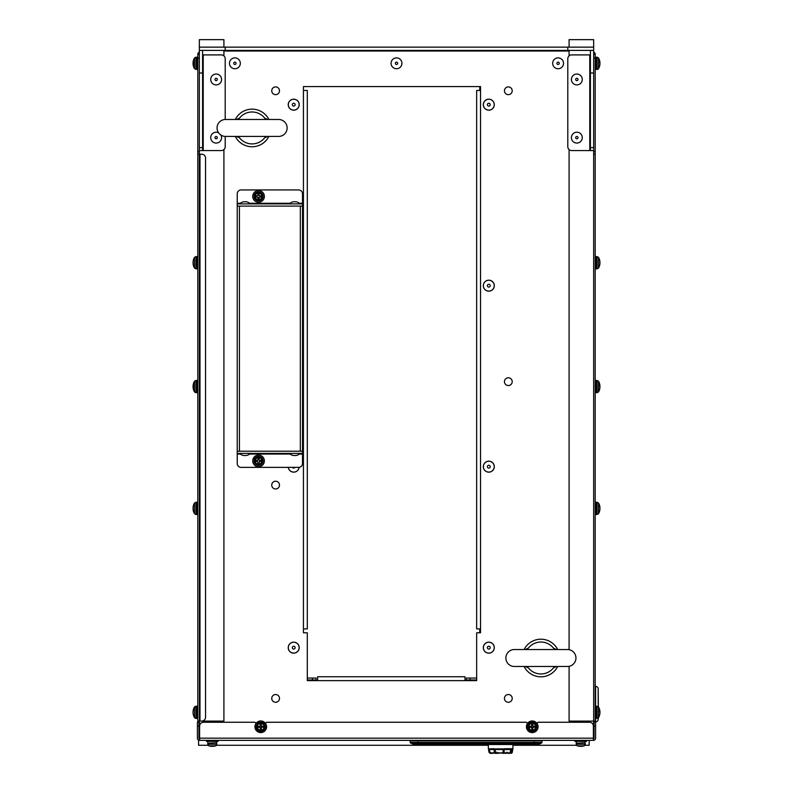 <?xml version="1.0" encoding="UTF-8"?>
<svg xmlns="http://www.w3.org/2000/svg" width="793" height="793" viewBox="0 0 793 793"><rect width="100%" height="100%" fill="white"/><g stroke="black" fill="none" stroke-linecap="round" stroke-linejoin="round"><path stroke-width="1.19" d="M288.226 647.663A5.492 5.492 0 0 1 293.717 642.171A5.492 5.492 0 0 1 299.219 647.663A5.492 5.492 0 0 1 293.717 653.154A5.492 5.492 0 0 1 288.226 647.663M288.295 647.663A5.432 5.432 0 0 1 293.717 642.231A5.432 5.432 0 0 1 299.149 647.663A5.432 5.432 0 0 1 293.717 653.095A5.432 5.432 0 0 1 288.295 647.663M483.314 647.663A5.492 5.492 0 0 1 488.805 642.171A5.492 5.492 0 0 1 494.297 647.663A5.492 5.492 0 0 1 488.805 653.154A5.492 5.492 0 0 1 483.314 647.663M483.373 647.663A5.432 5.432 0 0 1 488.805 642.231A5.432 5.432 0 0 1 494.237 647.663A5.432 5.432 0 0 1 488.805 653.095A5.432 5.432 0 0 1 483.373 647.663M483.314 466.671A5.492 5.492 0 0 1 488.805 461.169A5.492 5.492 0 0 1 494.297 466.671A5.492 5.492 0 0 1 488.805 472.162A5.492 5.492 0 0 1 483.314 466.671M483.373 466.671A5.432 5.432 0 0 1 488.805 461.239A5.432 5.432 0 0 1 494.237 466.671A5.432 5.432 0 0 1 488.805 472.093A5.432 5.432 0 0 1 483.373 466.671M483.314 285.668A5.492 5.492 0 0 1 488.805 280.177A5.492 5.492 0 0 1 494.297 285.668A5.492 5.492 0 0 1 488.805 291.17A5.492 5.492 0 0 1 483.314 285.668M483.373 285.668A5.432 5.432 0 0 1 488.805 280.246A5.432 5.432 0 0 1 494.237 285.668A5.432 5.432 0 0 1 488.805 291.1A5.432 5.432 0 0 1 483.373 285.668M483.314 104.676A5.492 5.492 0 0 1 488.805 99.184A5.492 5.492 0 0 1 494.297 104.676A5.492 5.492 0 0 1 488.805 110.177A5.492 5.492 0 0 1 483.314 104.676M483.373 104.676A5.432 5.432 0 0 1 488.805 99.244A5.432 5.432 0 0 1 494.237 104.676A5.432 5.432 0 0 1 488.805 110.108A5.432 5.432 0 0 1 483.373 104.676M288.226 104.676A5.492 5.492 0 0 1 293.717 99.184A5.492 5.492 0 0 1 299.219 104.676A5.492 5.492 0 0 1 293.717 110.177A5.492 5.492 0 0 1 288.226 104.676M288.295 104.676A5.432 5.432 0 0 1 293.717 99.244A5.432 5.432 0 0 1 299.149 104.676A5.432 5.432 0 0 1 293.717 110.108A5.432 5.432 0 0 1 288.295 104.676M456.034 744.28A33.584 33.584 0 0 1 454.369 744.26A33.564 14.096 90 0 1 453.606 744.28A33.584 33.584 0 0 1 453.427 744.27A33.564 14.482 -90 0 1 452.634 744.181A33.544 33.544 0 0 1 452.03 744.141L450.83 744.369M458.067 744.102A33.544 33.544 0 0 1 456.034 744.24L452.634 744.181M452.03 744.181A33.584 33.584 0 0 1 451.267 744.102M491.65 744.24L493.395 744.24M555.566 666.477L553.514 667.805A15.969 15.969 0 0 1 528.307 667.805L526.245 666.477M266.745 136.416L264.693 137.754A15.969 15.969 0 0 1 239.486 137.754L237.434 136.416M256.179 726.784A4.58 4.58 0 0 0 256.486 728.44L257.18 729.649A4.58 4.58 0 0 0 260.054 731.305L261.452 731.305A4.58 4.58 0 0 0 264.327 729.649L265.982 726.784L263.365 722.254L260.054 722.254A4.58 4.58 0 0 0 257.18 723.92L256.486 725.129A4.58 4.58 0 0 0 256.179 726.784M527.672 726.784A4.58 4.58 0 0 0 527.979 728.44L528.673 729.649A4.58 4.58 0 0 0 531.548 731.305L532.946 731.305A4.58 4.58 0 0 0 535.82 729.649L537.476 726.784L534.859 722.254L531.548 722.254A4.58 4.58 0 0 0 528.673 723.92L527.979 725.129A4.58 4.58 0 0 0 527.672 726.784M479.755 86.576L479.755 90.461M476.652 678.045L466.403 678.045L466.403 679.978L476.652 679.978M479.755 632.794L479.755 628.918M312.472 678.045L312.472 679.978L316.12 679.978L316.12 678.045L307.297 678.045M203.226 722.264L203.226 721.095L199.43 721.095L199.43 154.189L199.995 154.189L199.995 721.095L201.67 721.095A3.876 3.876 0 0 0 205.556 717.219L205.556 158.075A3.876 3.876 0 0 0 201.67 154.189L199.995 154.189M199.608 737.639A2.201 2.201 0 0 1 199.34 736.608L199.34 721.095L197.794 721.095L197.794 716.178M593.6 50.385A3.876 3.876 0 0 1 593.66 51.03L593.66 50.385L567.798 50.385L567.798 47.144L593.66 47.144L593.66 39.65L569.087 39.65L569.087 47.144M223.913 47.144L223.913 39.65L199.34 39.65L199.34 50.385L567.798 50.385M199.34 47.144L567.798 47.144M225.202 136.416L225.202 146.695A3.876 3.876 0 0 1 221.326 150.571L199.34 150.571L199.34 51.03A3.876 3.876 0 0 1 199.4 50.385M203.226 150.571L203.226 54.905L221.326 54.905A3.876 3.876 0 0 1 225.202 58.781L225.202 119.485M590.418 54.905L571.674 54.905A3.876 3.876 0 0 0 567.798 58.781L567.798 146.695A3.876 3.876 0 0 0 571.674 150.571L590.418 150.571L590.418 73.006L593.66 73.006L593.66 150.571L590.418 150.571M203.226 54.905L202.582 54.905M216.152 138.805A1.16 1.16 0 0 1 214.992 137.645A1.16 1.16 0 0 1 216.152 136.485A1.16 1.16 0 0 1 217.312 137.645A1.16 1.16 0 0 1 216.152 138.805M216.152 80.628A1.16 1.16 0 0 1 214.992 79.469A1.16 1.16 0 0 1 216.152 78.309A1.16 1.16 0 0 1 217.312 79.469A1.16 1.16 0 0 1 216.152 80.628M299.169 467.345A5.492 5.492 0 0 1 288.275 467.374M234.897 57.879A5.432 5.432 0 0 1 240.329 63.311A5.432 5.432 0 0 1 234.897 68.743A5.432 5.432 0 0 1 229.464 63.311A5.432 5.432 0 0 1 234.897 57.879M558.103 57.879A5.432 5.432 0 0 1 563.536 63.311A5.432 5.432 0 0 1 558.103 68.743A5.432 5.432 0 0 1 552.671 63.311A5.432 5.432 0 0 1 558.103 57.879M512.209 381.661A3.876 3.876 0 0 0 508.333 377.785A3.876 3.876 0 0 0 504.447 381.661A3.876 3.876 0 0 0 508.333 385.547A3.876 3.876 0 0 0 512.209 381.661M512.209 698.405A3.876 3.876 0 0 0 508.333 694.529A3.876 3.876 0 0 0 504.447 698.405A3.876 3.876 0 0 0 508.333 702.281A3.876 3.876 0 0 0 512.209 698.405M512.209 90.779A3.876 3.876 0 0 0 508.333 86.903A3.876 3.876 0 0 0 504.447 90.779A3.876 3.876 0 0 0 508.333 94.654A3.876 3.876 0 0 0 512.209 90.779M279.503 698.405A3.876 3.876 0 0 0 275.617 694.529A3.876 3.876 0 0 0 271.741 698.405A3.876 3.876 0 0 0 275.617 702.281A3.876 3.876 0 0 0 279.503 698.405M279.503 485.088A3.876 3.876 0 0 0 275.617 481.212A3.876 3.876 0 0 0 271.741 485.088A3.876 3.876 0 0 0 275.617 488.974A3.876 3.876 0 0 0 279.503 485.088M279.503 90.779A3.876 3.876 0 0 0 275.617 86.903A3.876 3.876 0 0 0 271.741 90.779A3.876 3.876 0 0 0 275.617 94.654A3.876 3.876 0 0 0 279.503 90.779M476.652 632.794L480.528 632.794L480.528 86.576L303.422 86.576L303.422 632.794L307.297 632.794L307.297 680.632L476.652 680.632L476.652 632.794M396.5 57.879A5.432 5.432 0 0 1 401.932 63.311A5.432 5.432 0 0 1 396.5 68.743A5.432 5.432 0 0 1 391.068 63.311A5.432 5.432 0 0 1 396.5 57.879M537.624 724.574L537.337 723.969M536.445 730.224L535.86 731.334M537.446 728.351L537.614 729.025M532.519 723.989L531.974 723.989L531.974 725.486A1.021 1.021 0 0 1 530.953 726.507L529.446 726.507L529.446 727.052L530.953 727.052A1.021 1.021 0 0 1 531.974 728.073L531.974 729.58L532.519 729.58L532.519 728.073A1.021 1.021 0 0 1 533.54 727.052L535.037 727.052L535.037 726.507L533.54 726.507A1.021 1.021 0 0 1 532.519 725.486L532.787 723.722L531.974 723.989M530.953 726.507L530.953 726.239A0.743 0.743 0 0 0 531.697 725.486L531.697 723.722M530.953 726.239L529.446 726.507M529.179 726.239L529.446 727.052M529.179 727.33L530.953 727.33A0.743 0.743 0 0 1 531.697 728.073L531.974 729.58M531.697 729.847L532.519 729.58M532.787 729.847L532.787 728.073A0.743 0.743 0 0 1 533.54 727.33L535.037 727.052M535.315 727.33L535.037 726.507M535.315 726.239L533.54 726.239A0.743 0.743 0 0 1 532.787 725.486L532.787 723.722M528.852 726.784A3.39 3.39 0 0 0 532.242 730.175A3.39 3.39 0 0 0 535.642 726.784A3.39 3.39 0 0 0 532.242 723.385A3.39 3.39 0 0 0 528.852 726.784M531.548 731.305L529.635 731.305L531.548 731.305M532.946 722.254L534.859 722.254L535.82 723.92A4.58 4.58 0 0 0 532.946 722.254M536.514 725.129L537.476 726.784L536.514 728.44A4.58 4.58 0 0 0 536.514 725.129M535.82 729.649L534.859 731.305L535.82 729.649M527.018 726.784L527.979 725.129L527.018 726.784M528.673 723.92L529.635 722.254L528.673 723.92M526.433 726.784A5.819 5.819 0 0 0 532.242 732.603A5.819 5.819 0 0 0 538.06 726.784A5.819 5.819 0 0 0 532.242 720.966A5.819 5.819 0 0 0 526.433 726.784L526.849 726.15M528.802 730.987L528.118 730.888M527.464 729.352L526.869 728.995M533.818 721.58L534.482 721.412M529.684 721.997L530.031 721.402M528.049 723.345L528.138 722.661M527.048 725.208L526.879 724.544M534.462 732.167L535.057 731.88M538.06 726.794L537.634 727.419M536.802 723.166L535.741 722.552M532.787 732.187L532.232 732.603M266.131 724.574L265.843 723.969M264.951 730.224L264.376 731.334M265.952 728.351L266.121 729.025M261.026 723.989L260.481 723.989L260.481 725.486A1.021 1.021 0 0 1 259.46 726.507L257.963 726.507L257.963 727.052L259.46 727.052A1.021 1.021 0 0 1 260.481 728.073L260.481 729.58L261.026 729.58L261.026 728.073A1.021 1.021 0 0 1 262.047 727.052L263.554 727.052L263.554 726.507L262.047 726.507A1.021 1.021 0 0 1 261.026 725.486L261.303 723.722L260.481 723.989M259.46 726.507L259.46 726.239A0.743 0.743 0 0 0 260.213 725.486L260.213 723.722M259.46 726.239L257.963 726.507M257.685 726.239L257.963 727.052M257.685 727.33L259.46 727.33A0.743 0.743 0 0 1 260.213 728.073L260.481 729.58M260.213 729.847L261.026 729.58M261.303 729.847L261.303 728.073A0.743 0.743 0 0 1 262.047 727.33L263.554 727.052M263.821 727.33L263.554 726.507M263.821 726.239L262.047 726.239A0.743 0.743 0 0 1 261.303 725.486L261.303 723.722M257.358 726.784A3.39 3.39 0 0 0 260.758 730.175A3.39 3.39 0 0 0 264.148 726.784A3.39 3.39 0 0 0 260.758 723.385A3.39 3.39 0 0 0 257.358 726.784M260.054 731.305L258.141 731.305L260.054 731.305M261.452 722.254L263.365 722.254L264.327 723.92A4.58 4.58 0 0 0 261.452 722.254M265.021 725.129L265.982 726.784L265.021 728.44A4.58 4.58 0 0 0 265.021 725.129M264.327 729.649L263.365 731.305L264.327 729.649M255.524 726.784L256.486 725.129L255.524 726.784M257.18 723.92L258.141 722.254L257.18 723.92M254.94 726.784A5.819 5.819 0 0 0 260.758 732.603A5.819 5.819 0 0 0 266.567 726.784A5.819 5.819 0 0 0 260.758 720.966A5.819 5.819 0 0 0 254.94 726.784L255.366 726.15M257.319 730.987L256.635 730.888M255.97 729.352L255.376 728.995M262.324 721.58L262.998 721.412M258.191 721.997L258.538 721.402M256.555 723.345L256.654 722.661M255.554 725.208L255.386 724.544M262.969 732.167L263.563 731.88M266.567 726.794L266.151 727.419M265.308 723.166L264.247 722.552M261.293 732.187L260.738 732.603M259.38 195.831L261.145 195.831A2.647 2.647 0 0 1 261.145 196.971L259.123 197.229L259.123 198.993A2.647 2.647 0 0 1 257.983 198.993L257.983 197.229L255.97 196.971A2.647 2.647 0 0 1 255.97 195.831L257.983 195.574L257.983 193.819A2.647 2.647 0 0 1 259.123 193.819L259.123 195.574M258.558 193.076A3.321 3.321 0 0 0 255.227 196.406A3.321 3.321 0 0 0 258.558 199.727A3.321 3.321 0 0 0 261.878 196.406A3.321 3.321 0 0 0 258.558 193.076M258.558 191.876A4.52 4.52 0 0 1 263.078 196.406A4.52 4.52 0 0 1 258.558 200.926A4.52 4.52 0 0 1 254.028 196.406A4.52 4.52 0 0 1 258.558 191.876C264.396 194.9 264.396 197.913 258.558 200.926M258.558 190.588A5.819 5.819 0 0 0 252.739 196.406A5.819 5.819 0 0 0 258.558 202.225A5.819 5.819 0 0 0 264.376 196.406A5.819 5.819 0 0 0 258.558 190.588M259.38 460.346L261.145 460.346A2.647 2.647 0 0 1 261.145 461.486L259.38 461.486L259.123 463.499A2.647 2.647 0 0 1 257.983 463.499L257.725 461.486L255.97 461.486A2.647 2.647 0 0 1 255.97 460.346L257.983 460.089L257.983 458.324A2.647 2.647 0 0 1 259.123 458.324L259.123 460.089M258.558 457.591A3.321 3.321 0 0 0 255.227 460.911A3.321 3.321 0 0 0 258.558 464.242A3.321 3.321 0 0 0 261.878 460.911A3.321 3.321 0 0 0 258.558 457.591M258.558 456.391A4.52 4.52 0 0 1 263.078 460.911A4.52 4.52 0 0 1 258.558 465.441C252.719 462.418 252.719 459.405 258.558 456.391A4.52 4.52 0 0 0 254.028 460.911A4.52 4.52 0 0 0 258.558 465.441C264.396 462.418 264.396 459.405 258.558 456.391M258.558 455.093A5.819 5.819 0 0 0 252.739 460.911A5.819 5.819 0 0 0 258.558 466.73A5.819 5.819 0 0 0 264.376 460.911A5.819 5.819 0 0 0 258.558 455.093M268.886 136.416A18.814 18.814 0 0 1 235.293 136.416M268.886 119.485A18.814 18.814 0 0 0 235.293 119.485M217.054 127.951A8.465 8.465 0 0 1 225.529 119.485L278.66 119.485A8.465 8.465 0 0 1 287.125 127.951A8.465 8.465 0 0 1 278.66 136.416L225.529 136.416A8.465 8.465 0 0 1 217.054 127.951M237.434 119.485L239.486 118.147L236.542 119.436M225.529 119.485L236.77 119.485M236.542 136.465L239.486 137.754M264.693 137.754L267.637 136.465M267.637 119.436L264.693 118.147L266.755 119.485M239.486 118.147A15.969 15.969 0 0 1 264.693 118.147M557.707 666.477A18.814 18.814 0 0 1 524.114 666.477M557.707 649.536A18.814 18.814 0 0 0 524.114 649.536M505.875 658.002A8.465 8.465 0 0 1 514.34 649.536L567.471 649.536A8.465 8.465 0 0 1 575.946 658.002A8.465 8.465 0 0 1 567.471 666.477L514.34 666.477A8.465 8.465 0 0 1 505.875 658.002M526.255 649.536L528.307 648.198L525.362 649.487M525.362 666.526L528.307 667.805M553.514 667.805L556.458 666.526M556.458 649.487L553.514 648.198L555.566 649.536M528.307 648.198A15.969 15.969 0 0 1 553.514 648.198M536.841 740.355L536.841 740.87M415.314 740.355L415.314 740.87M534.512 744.102L539.161 744.102A0.644 0.644 0 0 0 539.448 744.042L541.599 742.982A0.644 0.644 0 0 0 541.956 742.426L542.015 740.87L410.15 740.87L410.199 742.426A0.644 0.644 0 0 0 410.566 742.982L541.599 742.982A0.644 0.644 0 0 0 541.956 742.426L534.254 742.426L534.254 744.042L417.901 744.042L417.901 740.355M533.61 744.102L539.448 744.042A0.644 0.644 0 0 1 539.161 744.102L412.994 744.102A0.644 0.644 0 0 1 412.707 744.042L410.566 742.982M412.707 744.042A0.644 0.644 0 0 0 412.994 744.102A0.644 0.644 0 0 1 412.707 744.042L417.901 744.102M521.477 744.102L522.081 744.102M417.713 744.102L419.626 744.102M503.783 744.24L507.877 744.24M490.461 744.24L489.568 744.24M494.574 744.24L496.458 744.24M502.326 744.24L497.538 744.24M508.303 744.24L503.753 744.24M508.343 744.24L503.902 744.24M498.341 744.24L499.659 744.24M493.524 744.102L491.908 744.24M496.864 753.023L496.428 753.221A1.16 0.585 90 0 0 496.656 753.132L496.567 753.251A1.289 0.644 -90 0 1 496.319 753.35L494.921 753.35L494.277 752.16L494.098 748.899L494.227 752.151L494.108 749.355M502.544 753.251L503.218 752.151L504.13 752.16L503.793 753.35L503.049 753.35L503.367 748.899L502.931 753.023L495.684 753.023L494.901 748.899L494.951 752.16L495.595 753.35L496.428 753.221M491.164 753.023L494.445 753.023L491.164 753.023M490.352 753.023L488.904 748.899L489.103 752.16L490.143 753.35L491.541 753.35M492.77 753.35A1.289 1.12 -90 0 0 493.196 753.251L491.779 753.221A1.16 1.12 90 0 0 492.215 753.132L492.225 753.251A1.289 1.249 -90 0 1 491.739 753.35L491.779 753.221M489.073 749.633L488.904 752.16L490.143 753.35L488.904 752.16L488.666 748.899L494.089 748.731L494.118 749.544L489.043 749.544M502.921 753.221L503.416 753.35M503.049 753.35L502.544 753.221M509.691 753.221L508.501 753.35A1.289 1.12 90 0 1 508.075 753.251L508.055 753.132A1.16 1.011 -90 0 0 508.442 753.221L509.691 753.221A1.16 1.011 -90 0 0 510.692 752.151L509.76 753.35L510.87 752.16L511.029 748.899L509.939 752.854L508.987 753.023M509.721 753.023L505.518 753.132A1.16 0.585 90 0 0 505.736 753.221L504.616 753.172M503.942 753.221L504.13 752.16M510.642 753.221L511.277 752.151L511.059 749.395M511.158 753.221A1.16 1.12 90 0 0 512.278 752.151L511.128 753.35L512.367 752.16L512.506 750.396L512.377 752.16L512.387 750.753M507.609 753.023L506.053 753.023M505.736 753.221L506.459 753.221L505.627 753.35A1.289 0.644 -90 0 1 505.379 753.251L505.111 753.023M507.064 752.151L506.35 753.35L506.995 752.16M498.123 753.023L498.599 753.35L497.479 753.35L498.232 753.35M510.89 749.544L504.279 749.544L504.269 748.731L511.029 748.731L511.445 749.395L511.505 748.731L512.922 748.731L512.784 749.544L511.455 749.544M496.111 753.023L502.931 753.023M488.894 749.395L488.359 748.731L488.706 749.544M509.245 744.24L490.223 744.24M509.245 744.102L516.233 743.844M485.257 744.102L472.321 744.102M439.986 744.102L437.746 744.102M439.243 744.102L436.418 744.221A33.544 33.544 0 0 0 436.507 744.221M436.001 744.102L433.583 744.3A33.584 33.584 0 0 1 433.077 744.25M435.694 744.102L433.464 744.27M433.077 744.102L430.777 744.102M429.786 744.102L430.282 744.102M429.786 744.3L428.042 744.102M427.546 744.102L425.306 744.102M430.47 744.102L433.067 744.3M439.639 744.3L439.005 744.369M456.034 744.369L458.156 744.369M452.03 744.369L452.634 744.369M437.746 744.131A33.544 33.544 0 0 1 437.25 744.171M569.087 666.318L569.087 721.095L593.66 721.095L593.392 734.923M396.5 62.141A1.16 1.16 0 0 1 397.66 63.311A1.16 1.16 0 0 1 396.5 64.471A1.16 1.16 0 0 1 395.34 63.311A1.16 1.16 0 0 1 396.5 62.141M317.636 680.632L317.636 676.746L465.015 676.746L465.015 680.632M303.422 90.461L307.297 90.461L307.297 628.918L303.422 628.918M480.528 628.918L476.652 628.918L476.652 90.461L480.528 90.461M299.11 467.355A5.432 5.432 0 0 1 288.335 467.374M558.103 62.141A1.16 1.16 0 0 1 559.263 63.311A1.16 1.16 0 0 1 558.103 64.471A1.16 1.16 0 0 1 556.934 63.311A1.16 1.16 0 0 1 558.103 62.141M234.897 62.141A1.16 1.16 0 0 1 236.066 63.311A1.16 1.16 0 0 1 234.897 64.471A1.16 1.16 0 0 1 233.737 63.311A1.16 1.16 0 0 1 234.897 62.141M312.472 679.978L307.297 679.978M295.135 104.676A1.408 1.408 0 0 0 293.717 103.268A1.408 1.408 0 0 0 292.31 104.676A1.408 1.408 0 0 0 293.717 106.084A1.408 1.408 0 0 0 295.135 104.676M490.213 104.676A1.408 1.408 0 0 0 488.805 103.268A1.408 1.408 0 0 0 487.398 104.676A1.408 1.408 0 0 0 488.805 106.084A1.408 1.408 0 0 0 490.213 104.676M490.213 285.668A1.408 1.408 0 0 0 488.805 284.261A1.408 1.408 0 0 0 487.398 285.668A1.408 1.408 0 0 0 488.805 287.086A1.408 1.408 0 0 0 490.213 285.668M292.508 467.374A1.408 1.408 0 0 0 294.937 467.374M490.213 466.671A1.408 1.408 0 0 0 488.805 465.263A1.408 1.408 0 0 0 487.398 466.671A1.408 1.408 0 0 0 488.805 468.078A1.408 1.408 0 0 0 490.213 466.671M490.213 647.663A1.408 1.408 0 0 0 488.805 646.255A1.408 1.408 0 0 0 487.398 647.663A1.408 1.408 0 0 0 488.805 649.07A1.408 1.408 0 0 0 490.213 647.663M295.135 647.663A1.408 1.408 0 0 0 293.717 646.255A1.408 1.408 0 0 0 292.31 647.663A1.408 1.408 0 0 0 293.717 649.07A1.408 1.408 0 0 0 295.135 647.663M593.66 734.923L593.66 738.749M202.582 150.571L202.582 51.03A0.644 0.644 0 0 1 203.226 50.385M590.418 73.006L590.418 51.03A0.644 0.644 0 0 0 589.774 50.385M593.66 50.385L593.66 47.144M593.66 154.189L595.206 154.189L595.206 721.095L593.66 721.095L593.66 150.571M202.582 73.006L199.34 73.006M593.66 51.03L593.66 73.006M220.93 135.058A5.432 5.432 0 0 1 216.152 143.077A5.432 5.432 0 0 1 210.72 137.645A5.432 5.432 0 0 1 218.571 132.788M210.72 79.469A5.432 5.432 0 0 1 216.152 74.036A5.432 5.432 0 0 1 221.584 79.469A5.432 5.432 0 0 1 216.152 84.901A5.432 5.432 0 0 1 210.72 79.469M571.416 137.645A5.432 5.432 0 0 1 576.848 132.213A5.432 5.432 0 0 1 582.28 137.645A5.432 5.432 0 0 1 576.848 143.077A5.432 5.432 0 0 1 571.416 137.645M571.416 79.469A5.432 5.432 0 0 1 576.848 74.036A5.432 5.432 0 0 1 582.28 79.469A5.432 5.432 0 0 1 576.848 84.901A5.432 5.432 0 0 1 571.416 79.469M575.688 137.645A1.16 1.16 0 0 1 576.848 136.485A1.16 1.16 0 0 1 578.008 137.645A1.16 1.16 0 0 1 576.848 138.805A1.16 1.16 0 0 1 575.688 137.645M575.688 79.469A1.16 1.16 0 0 1 576.848 78.309A1.16 1.16 0 0 1 578.008 79.469A1.16 1.16 0 0 1 576.848 80.628A1.16 1.16 0 0 1 575.688 79.469M536.95 723.365L538.06 722.254L589.516 722.254A3.876 3.876 0 0 1 593.392 726.14L593.392 738.808A0.644 0.644 0 0 0 594.046 738.164L594.046 722.254L595.593 722.254L595.593 738.164A2.201 2.201 0 0 1 593.392 740.355L199.608 740.355L199.608 726.14A3.876 3.876 0 0 1 203.484 722.254L254.94 722.254L256.05 723.365M527.533 723.365L526.433 722.254L266.567 722.254L265.467 723.365M197.407 726.14L197.407 722.254L198.954 722.254L198.954 726.14L197.407 726.14L197.407 738.164A2.201 2.201 0 0 0 199.608 740.355M593.392 740.355L593.392 738.808M198.954 726.14L198.954 738.164A0.644 0.644 0 0 0 199.608 738.808M289.326 453.418A7.811 7.811 0 0 0 293.588 455.529L295.918 455.529A7.811 7.811 0 0 0 300.18 453.418M239.555 453.418A7.811 7.811 0 0 0 243.818 455.529L246.147 455.529A7.811 7.811 0 0 0 250.41 453.418M250.41 203.9A7.811 7.811 0 0 0 246.147 201.789L243.818 201.789A7.811 7.811 0 0 0 239.555 203.9M300.18 203.9A7.811 7.811 0 0 0 295.918 201.789L293.588 201.789A7.811 7.811 0 0 0 289.326 203.9M299.427 454.062L302.51 454.062L302.51 453.418L237.226 453.418L237.226 206.101L302.51 206.101L302.51 451.217L237.226 451.217M302.51 453.418L302.51 451.217M240.309 203.256L237.226 203.256L237.226 203.9L302.51 203.9L302.51 206.101M237.226 203.9L237.226 206.101M302.51 454.062L302.51 463.499A3.876 3.876 0 0 1 298.634 467.374L241.102 467.374A3.876 3.876 0 0 1 237.226 463.499L237.226 453.418M237.226 203.256L237.226 193.819A3.876 3.876 0 0 1 241.102 189.943L298.634 189.943A3.876 3.876 0 0 1 302.51 193.819L302.51 203.9M574.905 740.355L574.905 741.396L586.542 741.396L586.542 740.355M576.342 741.396L576.204 744.27L585.254 744.27L585.105 742.813L576.204 743.219L585.105 742.813L585.105 741.396M583.38 746.064L583.311 746.064A11.617 11.617 0 0 1 581.556 746.322A11.617 11.617 0 0 0 583.311 746.064L583.38 746.064A11.637 11.637 0 0 0 584.054 745.886L585.254 744.27L584.054 745.886L577.403 745.886L576.204 744.27L577.403 745.886A11.637 11.637 0 0 0 578.077 746.064L578.077 746.064M579.901 746.322A11.617 11.617 0 0 1 578.137 746.064A11.617 11.617 0 0 0 579.901 746.322L581.299 746.322M206.458 740.355L206.458 741.396L218.095 741.396L218.095 740.355M207.895 741.396L207.746 744.27L216.796 744.27L216.658 742.813L207.746 743.219L216.658 742.813L216.658 741.396M214.923 746.064L214.863 746.064A11.617 11.617 0 0 1 213.099 746.322A11.617 11.617 0 0 0 214.863 746.064L214.923 746.064A11.637 11.637 0 0 0 215.597 745.886L216.796 744.27L215.597 745.886L208.946 745.886L207.746 744.27L208.946 745.886A11.637 11.637 0 0 0 209.62 746.064L209.62 746.064M211.444 746.322A11.617 11.617 0 0 1 209.689 746.064A11.617 11.617 0 0 0 211.444 746.322L212.841 746.322M199.34 154.189L197.794 154.189L197.794 54.261A2.201 2.201 0 0 1 199.34 52.16M593.66 52.16A2.201 2.201 0 0 1 595.206 54.261L595.206 154.189M199.34 54.261L197.794 54.261M199.34 150.571L199.34 151.612L197.794 151.612M593.66 151.612L595.206 151.612M595.206 54.261L593.66 54.261M197.794 154.189L197.794 721.095M199.34 151.612L199.43 721.095M198.567 722.254L198.567 721.095M569.087 50.385L569.087 55.897M569.087 149.59L569.087 649.695M201.67 721.095L223.913 721.095L223.913 149.59M223.913 55.897L223.913 50.385M199.34 50.385L199.34 51.03M593.392 737.639A2.201 2.201 0 0 0 593.66 736.608M193.512 387.222L193.066 387.48A10.319 10.319 0 0 0 193.512 389.68A10.319 10.319 0 0 1 193.066 387.48L193.066 385.676L193.512 385.933M193.066 712.947L193.066 713.204A10.319 10.319 0 0 0 193.512 715.405A10.319 10.319 0 0 1 193.066 713.204L193.066 711.658M193.066 64.213L193.512 63.955L193.066 64.213A10.319 10.319 0 0 0 193.512 66.414A10.319 10.319 0 0 1 193.066 64.213L193.066 62.399L193.512 62.667M589.169 740.355L589.169 745.271L584.927 745.271L584.054 745.886M577.403 745.886L576.531 745.271L512.922 745.271M488.359 745.271L216.469 745.271L215.597 745.886M208.946 745.886L208.073 745.271L198.567 745.271L198.567 740.097M193.066 263.375L193.066 261.819A10.319 10.319 0 0 1 193.512 259.628A10.319 10.319 0 0 0 193.066 261.819L193.066 262.077M193.512 265.824A10.319 10.319 0 0 1 193.066 263.633A10.319 10.319 0 0 0 193.512 265.824L193.512 265.824M193.512 259.559L193.512 259.559A10.339 10.339 0 0 1 194.483 257.398L194.483 268.054A10.339 10.339 0 0 1 193.512 265.893M193.066 509.007L193.066 507.461A10.319 10.319 0 0 1 193.512 505.26A10.319 10.319 0 0 0 193.066 507.461L193.066 507.718M193.512 511.465A10.319 10.319 0 0 1 193.066 509.265A10.319 10.319 0 0 0 193.512 511.465L193.512 511.465M193.512 505.191L193.512 505.191A10.339 10.339 0 0 1 194.483 503.04L194.483 513.686A10.339 10.339 0 0 1 193.512 511.525M599.934 507.718L599.934 507.461A10.319 10.319 0 0 0 599.488 505.26A10.319 10.319 0 0 1 599.934 507.461L599.934 509.265A10.319 10.319 0 0 1 599.488 511.465A10.319 10.319 0 0 0 599.934 509.265L599.934 509.007M599.488 511.525L599.488 511.525A10.339 10.339 0 0 1 598.517 513.686L598.517 503.04L597.07 502.217L597.07 514.498L598.517 513.686M599.488 505.191L599.488 505.191A10.339 10.339 0 0 0 598.517 503.04M599.934 262.077L599.934 261.819A10.319 10.319 0 0 0 599.488 259.628A10.319 10.319 0 0 1 599.934 261.819L599.934 263.633A10.319 10.319 0 0 1 599.488 265.824A10.319 10.319 0 0 0 599.934 263.633L599.934 263.375M599.488 265.893L599.488 265.893A10.339 10.339 0 0 1 598.517 268.054L598.517 257.398L597.07 256.585L597.07 268.867L598.517 268.054M599.488 259.559L599.488 259.559A10.339 10.339 0 0 0 598.517 257.398M599.934 64.213L599.934 64.213A10.319 10.319 0 0 1 599.488 66.414L599.488 66.414A10.319 10.319 0 0 0 599.934 64.213L599.934 62.399A10.319 10.319 0 0 0 599.488 60.209A10.319 10.319 0 0 1 599.934 62.399L599.488 62.667L599.934 62.399M599.934 387.48L599.934 387.48A10.319 10.319 0 0 1 599.488 389.68L599.488 389.68A10.319 10.319 0 0 0 599.934 387.48L599.934 385.676A10.319 10.319 0 0 0 599.488 383.475A10.319 10.319 0 0 1 599.934 385.676L599.488 385.933L599.934 385.676M599.934 712.947L599.934 713.204A10.319 10.319 0 0 1 599.488 715.405L599.488 715.405A10.319 10.319 0 0 0 599.934 713.204L599.934 711.4A10.319 10.319 0 0 0 599.488 709.2A10.319 10.319 0 0 1 599.934 711.4L599.488 711.658L599.934 711.4M598.18 704.154L598.18 688.968A2.587 2.587 180 0 0 595.593 686.381L595.206 686.381M595.593 718.28L595.593 721.937A2.587 2.587 0 0 0 598.18 719.35L598.18 718.032L598.18 719.35A2.587 2.587 0 0 1 595.593 721.937L593.66 721.937M598.18 688.968A2.587 2.587 0 0 0 595.593 686.381A2.587 2.587 0 0 1 598.18 688.968L598.338 706.732M599.488 60.139L599.488 60.139A10.339 10.339 0 0 0 598.517 57.978L598.447 57.879M597.317 57.185L598.517 57.978L596.108 57.165L595.206 58.067L596.108 57.165L595.206 58.077L596.108 57.165L596.068 69.447L598.517 68.634L598.517 57.978L597.07 57.165L597.07 69.447L598.517 68.634A10.339 10.339 0 0 0 599.488 66.473M599.488 383.406L599.488 383.406A10.339 10.339 0 0 0 598.517 381.255L597.07 380.432L597.139 392.713M598.487 391.95L598.517 381.255L596.108 380.432L595.206 381.344L596.108 380.432L595.206 381.344L596.108 380.432L595.206 381.344L596.108 380.432L595.206 381.344L596.108 380.432L595.206 381.344L596.108 380.432L595.206 381.344L596.108 380.432L595.206 381.344L596.108 380.432L595.206 381.344L596.108 380.432L596.108 392.723L598.517 391.901A10.339 10.339 0 0 0 599.488 389.75M599.488 709.14L599.488 709.14A10.339 10.339 0 0 0 598.517 706.979L598.398 706.811M598.467 717.695L598.517 706.979L597.07 706.166L597.07 718.448L598.517 717.625A10.339 10.339 0 0 0 599.488 715.474M193.066 62.399A10.319 10.319 0 0 1 193.512 60.209A10.319 10.319 0 0 0 193.066 62.399L193.066 62.667M193.066 385.676L193.066 385.676A10.319 10.319 0 0 1 193.512 383.475A10.319 10.319 0 0 0 193.066 385.676M193.512 60.139L193.512 60.139A10.339 10.339 0 0 1 194.483 57.978L194.483 68.634L195.93 69.447L195.93 57.165L194.523 57.919M193.512 66.473L193.512 66.473A10.339 10.339 0 0 0 194.483 68.634L195.93 69.447L194.483 68.634L195.93 69.447L194.483 68.634L195.93 69.447L197.764 68.753M193.512 383.406L193.512 383.406A10.339 10.339 0 0 1 194.483 381.255L194.483 391.901L195.93 392.723L195.93 380.432L194.483 381.255L196.892 380.432L196.892 392.723L197.794 391.881M193.512 389.75L193.512 389.75A10.339 10.339 0 0 0 194.483 391.901L195.93 392.723L194.513 391.95M193.512 709.2A10.319 10.319 0 0 0 193.066 711.4A10.319 10.319 0 0 1 193.512 709.2L193.512 709.2M193.512 715.474L193.512 715.474A10.339 10.339 0 0 0 194.483 717.625L194.523 706.92M569.087 51.03L223.913 51.03M589.774 721.095L589.774 722.264M534.254 740.355L534.254 742.426L410.199 742.426M495.03 749.633L495.129 752.151A1.16 0.585 90 0 0 495.704 753.221M495.129 752.151L494.277 752.16M494.852 749.395L494.168 749.395M494.505 753.043A1.16 0.585 -90 0 1 494.227 752.151L494.921 753.35M490.114 752.854L494.356 752.854M489.261 752.151A1.16 1.12 90 0 0 490.381 753.221M488.904 752.16L488.676 749.197M504.189 749.395L503.426 749.395M504.279 749.504L503.922 753.221M504.15 752.854L509.939 752.854M504.437 753.023L504.705 753.251A1.289 0.644 90 0 0 504.953 753.35M497.052 752.151L497.726 753.221M493.276 753.023L492.81 753.251A1.289 1.12 90 0 1 492.384 753.35L492.314 753.221A1.16 1.011 -90 0 0 492.701 753.132L493.226 753.241M510.692 752.151L510.861 749.633M494.098 748.899L504.259 748.899M503.218 752.151L503.268 749.633M492.74 753.023L492.235 753.251L492.74 753.023M495.566 752.854L502.99 752.854M503.277 749.544L495.01 749.544M512.922 748.731L512.922 744.498L488.359 744.498L488.359 748.731M470.061 678.045L470.061 679.978M225.202 50.385L225.202 47.144M202.582 147.637L199.34 147.637M593.66 147.637L590.418 147.637M589.774 54.905L589.774 150.571M593.392 738.164L199.608 738.164M594.046 726.14L595.593 726.14M239.427 451.217L239.427 206.101M300.319 206.101L300.319 451.217M237.226 454.062L240.309 454.062M249.656 454.062L290.089 454.062M302.51 203.256L299.427 203.256M290.089 203.256L249.656 203.256M199.34 58.137L197.794 58.137M595.206 58.137L593.66 58.137M195.93 256.585L196.892 256.585L196.892 268.867L195.93 268.867L195.93 256.585L194.483 257.398M195.93 502.217L196.892 502.217L196.892 514.498L195.93 514.498L195.93 502.217L194.483 503.04M597.07 514.498L596.108 514.498L596.108 502.217L597.07 502.217M597.07 268.867L596.108 268.867L596.108 256.585L597.07 256.585M595.593 686.381L595.593 706.325M598.497 717.655L596.108 718.448L596.108 706.166L598.517 706.979M197.021 57.175L197.794 58.077L196.892 57.165L197.794 58.077L196.892 57.165L197.794 58.077L196.892 57.165L197.794 58.077L196.892 57.165L197.794 58.077L196.892 57.165L197.794 58.077L196.892 57.165L197.794 58.077L196.892 57.165L197.794 58.077L196.892 57.165L197.794 58.077L196.892 57.165L197.794 58.077L196.892 57.165L197.794 58.077L196.892 57.165L197.794 58.077L196.892 57.165L197.794 58.077L196.892 57.165L197.794 58.077L196.892 57.165L197.794 58.077L196.892 57.165L197.794 58.077L196.892 57.165L197.794 58.077L196.892 57.165L197.794 58.077L196.892 57.165L197.794 58.077L196.892 57.165L197.794 58.077L196.892 57.165L197.794 58.077L196.892 57.165L197.794 58.077L196.892 57.165L197.794 58.077L196.892 57.165L197.794 58.077L196.892 57.165L197.794 58.077L196.892 57.165L197.794 58.077L196.892 57.165L197.794 58.077L196.892 57.165L197.794 58.077L196.892 57.165L196.892 69.447L197.794 68.545L196.892 69.447M195.841 706.166L194.483 706.979L195.93 706.166L194.483 706.979L195.93 706.166L195.93 718.448L194.612 717.804M193.512 709.14A10.339 10.339 0 0 1 194.483 706.979L196.892 706.166L197.794 706.999L196.892 706.166L197.794 707.069L196.892 706.166L197.794 707.069L196.892 706.166L197.794 707.069L196.892 706.166L197.794 707.069L196.892 706.166L197.794 707.069L196.892 706.166L197.021 718.438M267.41 136.416L278.66 136.416M236.77 136.416L225.529 136.416M267.41 119.485L268.173 119.485M556.23 666.477L567.471 666.477M525.59 666.477L514.34 666.477M514.34 649.536L525.59 649.536M556.23 649.536L556.983 649.536M491.739 753.35L492.235 753.251M488.766 750.386L488.488 749.544M511.683 752.854L512.784 749.544M511.495 748.979L511.277 752.151M195.93 268.867L194.483 268.054M196.892 256.585L197.794 257.487M196.892 268.867L197.794 267.965M195.93 514.498L194.483 513.686M196.892 502.217L197.794 503.129M196.892 514.498L197.794 513.596M596.108 502.217L595.206 503.129M596.108 514.498L595.206 513.596M596.108 256.585L595.206 257.487M596.108 268.867L595.206 267.965M598.14 69.06L597.456 69.407M597.07 392.723L598.517 391.901M194.483 57.978L196.892 57.165L197.794 58.077M595.206 68.614L595.969 69.437M598.517 57.978L597.07 57.165L598.517 57.978M598.378 68.822L597.139 69.447M597.159 69.447L597.744 69.308M596.108 392.723L595.206 391.811L596.108 392.723M596.108 718.448L595.206 717.536M596.108 706.166L595.206 707.069L596.108 706.166M197.794 381.274L196.981 380.442M196.892 718.448L197.794 717.536L196.892 718.448L197.794 717.536L196.892 718.448L197.794 717.536L196.892 718.448L197.794 717.536L196.892 718.448L197.794 717.536L196.892 718.448L197.794 717.536L196.892 718.448L197.794 717.536L196.892 718.448L197.794 717.536L196.892 718.448L197.794 717.536L196.892 718.448L197.794 717.536L196.892 718.448L197.794 717.536L196.892 718.448L197.794 717.536L196.892 718.448L197.794 717.536L196.892 718.448L197.794 717.536L196.892 718.448L197.794 717.536L196.892 718.448L197.794 717.536L196.892 718.448L197.794 717.536L196.892 718.448L194.483 717.625L195.93 718.448M197.794 391.811L196.892 392.723L194.483 391.901M196.892 380.432L197.794 381.344"/></g></svg>
